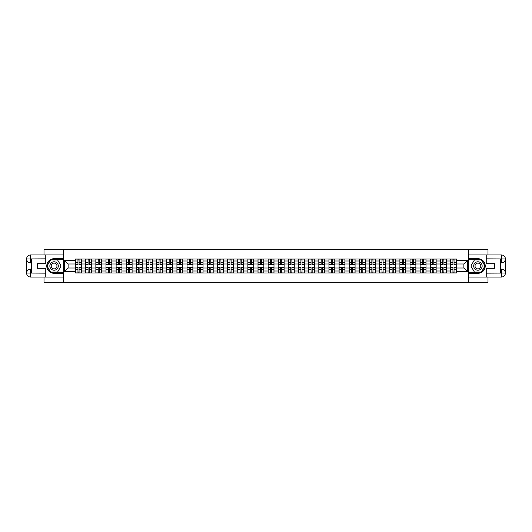 <?xml version="1.0" encoding="UTF-8"?>
<svg xmlns="http://www.w3.org/2000/svg" width="532" height="532" viewBox="0 0 532 532"><rect width="100%" height="100%" fill="white"/><g stroke="black" fill="none" stroke-linecap="round" stroke-linejoin="round"><path stroke-width="0.8" d="M44.01 277.046L44.01 282.239L487.99 282.239L487.99 277.046M487.99 254.954L487.99 249.761L44.01 249.761L44.01 254.954M85.719 272.983L85.719 260.999L81.429 260.999L81.429 272.983M81.429 260.999L81.429 259.018M85.719 260.999L85.719 259.018M91.564 259.018L91.564 272.983M95.853 272.983L95.853 259.018M101.698 259.018L101.698 272.983M105.988 272.983L105.988 259.018M111.833 259.018L111.833 272.983M116.122 272.983L116.122 259.018M121.968 259.018L121.968 272.983M126.257 272.983L126.257 259.018M132.102 259.018L132.102 272.983M136.392 272.983L136.392 259.018M142.237 259.018L142.237 272.983M146.526 272.983L146.526 259.018M152.371 259.018L152.371 272.983M156.661 272.983L156.661 259.018M162.506 259.018L162.506 272.983M166.795 272.983L166.795 259.018M172.641 259.018L172.641 272.983M176.93 272.983L176.93 259.018M182.775 259.018L182.775 272.983M187.065 272.983L187.065 259.018M192.91 259.018L192.91 272.983M197.199 272.983L197.199 259.018M203.051 259.018L203.051 272.983M207.334 272.983L207.334 259.018M213.186 259.018L213.186 272.983M217.468 272.983L217.468 259.018M223.32 259.018L223.32 272.983M227.603 272.983L227.603 259.018M233.455 259.018L233.455 272.983M237.738 272.983L237.738 259.018M243.59 259.018L243.59 272.983M247.872 272.983L247.872 259.018M253.724 259.018L253.724 272.983M258.007 272.983L258.007 259.018M263.859 259.018L263.859 272.983M268.141 272.983L268.141 259.018M273.993 259.018L273.993 272.983M278.276 272.983L278.276 259.018M284.128 259.018L284.128 272.983M288.411 272.983L288.411 259.018M294.262 259.018L294.262 272.983M298.545 272.983L298.545 259.018M304.397 259.018L304.397 272.983M308.68 272.983L308.68 259.018M314.532 259.018L314.532 272.983M318.814 272.983L318.814 259.018M324.666 259.018L324.666 272.983M328.949 272.983L328.949 259.018M334.801 259.018L334.801 272.983M339.09 272.983L339.09 259.018M344.936 259.018L344.936 272.983M349.225 272.983L349.225 259.018M355.07 259.018L355.07 272.983M359.359 272.983L359.359 259.018M365.205 259.018L365.205 272.983M369.494 272.983L369.494 259.018M375.339 259.018L375.339 272.983M379.629 272.983L379.629 259.018M385.474 259.018L385.474 272.983M389.763 272.983L389.763 259.018M395.608 259.018L395.608 272.983M399.898 272.983L399.898 259.018M405.743 259.018L405.743 272.983M410.032 272.983L410.032 259.018M415.878 259.018L415.878 272.983M420.167 272.983L420.167 259.018M426.012 259.018L426.012 272.983M430.302 272.983L430.302 259.018M436.147 259.018L436.147 272.983M440.436 272.983L440.436 259.018M446.282 259.018L446.282 272.983M450.571 272.983L450.571 259.018M450.571 268.015L446.282 268.015M440.436 268.015L436.147 268.015M430.302 268.015L426.012 268.015M420.167 268.015L415.878 268.015M410.032 268.015L405.743 268.015M399.898 268.015L395.608 268.015M389.763 268.015L385.474 268.015M379.629 268.015L375.339 268.015M369.494 268.015L365.205 268.015M359.359 268.015L355.07 268.015M349.225 268.015L344.936 268.015M339.09 268.015L334.801 268.015M328.949 268.015L324.666 268.015M318.814 268.015L314.532 268.015M308.68 268.015L304.397 268.015M298.545 268.015L294.262 268.015M288.411 268.015L284.128 268.015M278.276 268.015L273.993 268.015M268.141 268.015L263.859 268.015M258.007 268.015L253.724 268.015M247.872 268.015L243.59 268.015M237.738 268.015L233.455 268.015M227.603 268.015L223.32 268.015M217.468 268.015L213.186 268.015M207.334 268.015L203.051 268.015M197.199 268.015L192.91 268.015M187.065 268.015L182.775 268.015M176.93 268.015L172.641 268.015M166.795 268.015L162.506 268.015M156.661 268.015L152.371 268.015M146.526 268.015L142.237 268.015M136.392 268.015L132.102 268.015M126.257 268.015L121.968 268.015M116.122 268.015L111.833 268.015M105.988 268.015L101.698 268.015M95.853 268.015L91.564 268.015M85.719 268.015L81.429 268.015M450.571 263.985L446.282 263.985M440.436 263.985L436.147 263.985M430.302 263.985L426.012 263.985M420.167 263.985L415.878 263.985M410.032 263.985L405.743 263.985M399.898 263.985L395.608 263.985M389.763 263.985L385.474 263.985M379.629 263.985L375.339 263.985M369.494 263.985L365.205 263.985M359.359 263.985L355.07 263.985M349.225 263.985L344.936 263.985M339.09 263.985L334.801 263.985M328.949 263.985L324.666 263.985M318.814 263.985L314.532 263.985M308.68 263.985L304.397 263.985M298.545 263.985L294.262 263.985M288.411 263.985L284.128 263.985M278.276 263.985L273.993 263.985M268.141 263.985L263.859 263.985M258.007 263.985L253.724 263.985M247.872 263.985L243.59 263.985M237.738 263.985L233.455 263.985M227.603 263.985L223.32 263.985M217.468 263.985L213.186 263.985M207.334 263.985L203.051 263.985M197.199 263.985L192.91 263.985M187.065 263.985L182.775 263.985M176.93 263.985L172.641 263.985M166.795 263.985L162.506 263.985M156.661 263.985L152.371 263.985M146.526 263.985L142.237 263.985M136.392 263.985L132.102 263.985M126.257 263.985L121.968 263.985M116.122 263.985L111.833 263.985M105.988 263.985L101.698 263.985M95.853 263.985L91.564 263.985M85.719 263.985L81.429 263.985M68.116 268.015L75.584 268.015L75.584 263.985L68.116 263.985L68.116 268.015L64.671 271.46L64.671 260.54L75.584 260.54L75.584 263.985M456.416 263.985L456.416 268.015L463.884 268.015L463.884 263.985L456.416 263.985L456.416 259.018L75.584 259.018L75.584 260.54M456.416 260.54L467.329 260.54L467.329 271.46L456.416 271.46L456.416 268.015M75.584 268.015L75.584 272.983L456.416 272.983L456.416 271.46M75.584 271.46L64.671 271.46M468.632 282.239L468.632 249.761M63.368 282.239L63.368 249.761M79.062 272.012L77.958 272.012M77.958 259.988L79.062 259.988M89.196 272.012L88.093 272.012M88.093 259.988L89.196 259.988M99.331 272.012L98.227 272.012M98.227 259.988L99.331 259.988M109.466 272.012L108.362 272.012M108.362 259.988L109.466 259.988M119.6 272.012L118.496 272.012M118.496 259.988L119.6 259.988M129.735 272.012L128.631 272.012M128.631 259.988L129.735 259.988M139.869 272.012L138.766 272.012M138.766 259.988L139.869 259.988M150.004 272.012L148.9 272.012M148.9 259.988L150.004 259.988M160.139 272.012L159.035 272.012M159.035 259.988L160.139 259.988M170.273 272.012L169.169 272.012M169.169 259.988L170.273 259.988M180.408 272.012L179.304 272.012M179.304 259.988L180.408 259.988M190.542 272.012L189.439 272.012M189.439 259.988L190.542 259.988M200.677 272.012L199.573 272.012M199.573 259.988L200.677 259.988M210.812 272.012L209.708 272.012M209.708 259.988L210.812 259.988M220.946 272.012L219.842 272.012M219.842 259.988L220.946 259.988M231.081 272.012L229.977 272.012M229.977 259.988L231.081 259.988M241.215 272.012L240.112 272.012M240.112 259.988L241.215 259.988M251.35 272.012L250.246 272.012M250.246 259.988L251.35 259.988M261.485 272.012L260.381 272.012M260.381 259.988L261.485 259.988M271.619 272.012L270.515 272.012M270.515 259.988L271.619 259.988M281.754 272.012L280.65 272.012M280.65 259.988L281.754 259.988M291.888 272.012L290.785 272.012M290.785 259.988L291.888 259.988M302.023 272.012L300.919 272.012M300.919 259.988L302.023 259.988M312.158 272.012L311.054 272.012M311.054 259.988L312.158 259.988M322.292 272.012L321.188 272.012M321.188 259.988L322.292 259.988M332.427 272.012L331.323 272.012M331.323 259.988L332.427 259.988M342.561 272.012L341.458 272.012M341.458 259.988L342.561 259.988M352.696 272.012L351.592 272.012M351.592 259.988L352.696 259.988M362.831 272.012L361.727 272.012M361.727 259.988L362.831 259.988M372.965 272.012L371.861 272.012M371.861 259.988L372.965 259.988M383.1 272.012L381.996 272.012M381.996 259.988L383.1 259.988M393.234 272.012L392.131 272.012M392.131 259.988L393.234 259.988M403.369 272.012L402.265 272.012M402.265 259.988L403.369 259.988M413.504 272.012L412.4 272.012M412.4 259.988L413.504 259.988M423.638 272.012L422.534 272.012M422.534 259.988L423.638 259.988M433.773 272.012L432.669 272.012M432.669 259.988L433.773 259.988M443.907 272.012L442.804 272.012M442.804 259.988L443.907 259.988M454.042 272.012L452.938 272.012M452.938 259.988L454.042 259.988M64.671 260.54L68.116 263.985M463.884 268.015L467.329 271.46M463.884 263.985L467.329 260.54M79.062 264.464L81.396 264.603L79.062 264.603L79.062 259.084L81.396 259.084L80.099 259.084M81.396 264.464L81.396 259.084M77.958 259.929L79.062 259.929M76.914 259.084L75.617 259.084L75.617 264.603L77.958 264.603L77.958 259.084L77.014 259.084M75.617 259.084L79.999 259.084M77.958 267.397L77.958 272.916L75.617 272.916L75.617 267.397L77.958 267.397M79.062 272.071L77.958 272.071M77.014 272.916L81.396 272.916L81.396 267.397L79.062 267.397L79.062 272.916L79.999 272.916M89.196 264.464L91.531 264.603L89.196 264.603L89.196 259.084L91.531 259.084L90.234 259.084M91.531 264.464L91.531 259.084M88.093 259.929L89.196 259.929M87.049 259.084L85.752 259.084L85.752 264.603L88.093 264.603L88.093 259.084L87.148 259.084M85.752 259.084L90.134 259.084M99.331 264.464L101.665 264.603L99.331 264.603L99.331 259.084L101.665 259.084L100.368 259.084M101.665 264.464L101.665 259.084M98.227 259.929L99.331 259.929M97.183 259.084L95.886 259.084L95.886 264.603L98.227 264.603L98.227 259.084L97.283 259.084M95.886 259.084L100.269 259.084M31.474 262.914L30.597 262.914A3.997 3.997 0 0 1 26.6 258.951A3.997 3.997 0 0 1 30.597 254.954L63.308 254.954L63.308 258.692L54.078 258.692A7.308 7.308 0 0 0 46.769 266A7.308 7.308 0 0 0 54.078 273.308L63.308 273.308L63.308 277.046L30.597 277.046A3.997 3.997 0 0 1 26.6 273.049A3.997 3.997 0 0 1 30.597 269.086L31.474 269.086M63.308 273.308L63.308 258.692M45.765 254.954L45.765 263.692L37.386 263.692L37.386 268.308L45.765 268.308L45.765 277.046M30.597 262.914A3.997 3.997 0 0 1 26.6 258.951L30.597 259.018L30.597 262.914A3.997 3.997 0 0 1 26.6 258.951L26.6 273.049L45.765 273.149M30.597 273.149L30.597 277.046A3.997 3.997 0 0 1 26.6 273.049A3.997 3.997 0 0 1 30.597 269.086L30.597 272.983L31.474 272.983L31.474 259.018L30.597 259.018M63.308 259.729L50.46 259.729L46.843 266L50.46 272.271L63.308 272.271M500.526 269.086L501.403 269.086A3.997 3.997 0 0 1 505.4 273.049A3.997 3.997 0 0 1 501.403 277.046L468.692 277.046L468.692 273.308L477.922 273.308A7.308 7.308 0 0 0 485.231 266A7.308 7.308 0 0 0 477.922 258.692L468.692 258.692L468.692 254.954L501.403 254.954A3.997 3.997 0 0 1 505.4 258.951A3.997 3.997 0 0 1 501.403 262.914L500.526 262.914M468.692 258.692L468.692 273.308M486.235 277.046L486.235 268.308L494.614 268.308L494.614 263.692L486.235 263.692L486.235 254.954M501.403 269.086A3.997 3.997 0 0 1 505.4 273.049L501.403 272.983L501.403 269.086A3.997 3.997 0 0 1 505.4 273.049L505.4 258.951L486.235 258.851M501.403 258.851L501.403 254.954A3.997 3.997 0 0 1 505.4 258.951A3.997 3.997 0 0 1 501.403 262.914L501.403 259.018L500.526 259.018L500.526 272.983L501.403 272.983M468.692 272.271L481.54 272.271L485.157 266L481.54 259.729L468.692 259.729M49.855 266A4.223 4.223 0 0 0 54.078 270.223A4.223 4.223 0 0 0 58.301 266A4.223 4.223 0 0 0 54.078 261.777A4.223 4.223 0 0 0 49.855 266M51.192 266A2.893 2.893 0 0 0 54.078 268.893A2.893 2.893 0 0 0 56.971 266A2.893 2.893 0 0 0 54.078 263.107A2.893 2.893 0 0 0 51.192 266M57.589 259.929L61.094 266L57.589 272.071L50.573 272.071L47.069 266L50.573 259.929L57.589 259.929M473.699 266A4.223 4.223 0 0 0 477.922 270.223A4.223 4.223 0 0 0 482.145 266A4.223 4.223 0 0 0 477.922 261.777A4.223 4.223 0 0 0 473.699 266M475.029 266A2.893 2.893 0 0 0 477.922 268.893A2.893 2.893 0 0 0 480.808 266A2.893 2.893 0 0 0 477.922 263.107A2.893 2.893 0 0 0 475.029 266M481.427 259.929L484.931 266L481.427 272.071L474.411 272.071L470.906 266L474.411 259.929L481.427 259.929M88.093 267.397L88.093 272.916L85.752 272.916L85.752 267.397L88.093 267.397M89.196 272.071L88.093 272.071M87.148 272.916L91.531 272.916L91.531 267.397L89.196 267.397L89.196 272.916L90.134 272.916M98.227 267.397L98.227 272.916L95.886 272.916L95.886 267.397L98.227 267.397M99.331 272.071L98.227 272.071M97.283 272.916L101.665 272.916L101.665 267.397L99.331 267.397L99.331 272.916L100.269 272.916M109.466 264.464L111.8 264.603L109.466 264.603L109.466 259.084L111.8 259.084L110.503 259.084M111.8 264.464L111.8 259.084M108.362 259.929L109.466 259.929M107.318 259.084L106.021 259.084L106.021 264.603L108.362 264.603L108.362 259.084L107.417 259.084M106.021 259.084L110.403 259.084M119.6 264.464L121.934 264.603L119.6 264.603L119.6 259.084L121.934 259.084L120.638 259.084M121.934 264.464L121.934 259.084M118.496 259.929L119.6 259.929M117.452 259.084L116.156 259.084L116.156 264.603L118.496 264.603L118.496 259.084L117.552 259.084M116.156 259.084L120.538 259.084M129.735 264.464L132.076 264.603L129.735 264.603L129.735 259.084L132.076 259.084L130.772 259.084M132.076 264.464L132.076 259.084M128.631 259.929L129.735 259.929M127.587 259.084L126.29 259.084L126.29 264.603L128.631 264.603L128.631 259.084L127.687 259.084M126.29 259.084L130.673 259.084M108.362 267.397L108.362 272.916L106.021 272.916L106.021 267.397L108.362 267.397M109.466 272.071L108.362 272.071M107.417 272.916L111.8 272.916L111.8 267.397L109.466 267.397L109.466 272.916L110.403 272.916M118.496 267.397L118.496 272.916L116.156 272.916L116.156 267.397L118.496 267.397M119.6 272.071L118.496 272.071M117.552 272.916L121.934 272.916L121.934 267.397L119.6 267.397L119.6 272.916L120.538 272.916M128.631 267.397L128.631 272.916L126.29 272.916L126.29 267.397L128.631 267.397M129.735 272.071L128.631 272.071M127.687 272.916L132.076 272.916L132.076 267.397L129.735 267.397L129.735 272.916L130.673 272.916M139.869 264.464L142.21 264.603L139.869 264.603L139.869 259.084L142.21 259.084L140.907 259.084M142.21 264.464L142.21 259.084M138.766 259.929L139.869 259.929M137.721 259.084L136.425 259.084L136.425 264.603L138.766 264.603L138.766 259.084L137.821 259.084M136.425 259.084L140.807 259.084M138.766 267.397L138.766 272.916L136.425 272.916L136.425 267.397L138.766 267.397M139.869 272.071L138.766 272.071M137.821 272.916L142.21 272.916L142.21 267.397L139.869 267.397L139.869 272.916L140.807 272.916M150.004 264.464L152.345 264.603L150.004 264.603L150.004 259.084L152.345 259.084L151.041 259.084M152.345 264.464L152.345 259.084M148.9 259.929L150.004 259.929M147.856 259.084L146.559 259.084L146.559 264.603L148.9 264.603L148.9 259.084L147.956 259.084M146.559 259.084L150.948 259.084M148.9 267.397L148.9 272.916L146.559 272.916L146.559 267.397L148.9 267.397M150.004 272.071L148.9 272.071M147.956 272.916L152.345 272.916L152.345 267.397L150.004 267.397L150.004 272.916L150.948 272.916M160.139 264.464L162.479 264.603L160.139 264.603L160.139 259.084L162.479 259.084L161.176 259.084M162.479 264.464L162.479 259.084M159.035 259.929L160.139 259.929M157.991 259.084L156.694 259.084L156.694 264.603L159.035 264.603L159.035 259.084L158.09 259.084M156.694 259.084L161.083 259.084M159.035 267.397L159.035 272.916L156.694 272.916L156.694 267.397L159.035 267.397M160.139 272.071L159.035 272.071M158.09 272.916L162.479 272.916L162.479 267.397L160.139 267.397L160.139 272.916L161.083 272.916M170.273 264.464L172.614 264.603L170.273 264.603L170.273 259.084L172.614 259.084L171.311 259.084M172.614 264.464L172.614 259.084M169.169 259.929L170.273 259.929M168.125 259.084L166.829 259.084L166.829 264.603L169.169 264.603L169.169 259.084L168.225 259.084M166.829 259.084L171.218 259.084M169.169 267.397L169.169 272.916L166.829 272.916L166.829 267.397L169.169 267.397M170.273 272.071L169.169 272.071M168.225 272.916L172.614 272.916L172.614 267.397L170.273 267.397L170.273 272.916L171.218 272.916M180.408 264.464L182.749 264.603L180.408 264.603L180.408 259.084L182.749 259.084L181.445 259.084M182.749 264.464L182.749 259.084M179.304 259.929L180.408 259.929M178.267 259.084L176.963 259.084L176.963 264.603L179.304 264.603L179.304 259.084L178.36 259.084M176.963 259.084L181.352 259.084M179.304 267.397L179.304 272.916L176.963 272.916L176.963 267.397L179.304 267.397M180.408 272.071L179.304 272.071M178.36 272.916L182.749 272.916L182.749 267.397L180.408 267.397L180.408 272.916L181.352 272.916M190.542 264.464L192.883 264.603L190.542 264.603L190.542 259.084L192.883 259.084L191.58 259.084M192.883 264.464L192.883 259.084M189.439 259.929L190.542 259.929M188.401 259.084L187.098 259.084L187.098 264.603L189.439 264.603L189.439 259.084L188.494 259.084M187.098 259.084L191.487 259.084M189.439 267.397L189.439 272.916L187.098 272.916L187.098 267.397L189.439 267.397M190.542 272.071L189.439 272.071M188.494 272.916L192.883 272.916L192.883 267.397L190.542 267.397L190.542 272.916L191.487 272.916M200.677 264.464L203.018 264.603L200.677 264.603L200.677 259.084L203.018 259.084L201.714 259.084M203.018 264.464L203.018 259.084M199.573 259.929L200.677 259.929M198.536 259.084L197.232 259.084L197.232 264.603L199.573 264.603L199.573 259.084L198.629 259.084M197.232 259.084L201.621 259.084M199.573 267.397L199.573 272.916L197.232 272.916L197.232 267.397L199.573 267.397M200.677 272.071L199.573 272.071M198.629 272.916L203.018 272.916L203.018 267.397L200.677 267.397L200.677 272.916L201.621 272.916M210.812 264.464L213.152 264.603L210.812 264.603L210.812 259.084L213.152 259.084L211.849 259.084M213.152 264.464L213.152 259.084M209.708 259.929L210.812 259.929M208.67 259.084L207.367 259.084L207.367 264.603L209.708 264.603L209.708 259.084L208.763 259.084M207.367 259.084L211.756 259.084M209.708 267.397L209.708 272.916L207.367 272.916L207.367 267.397L209.708 267.397M210.812 272.071L209.708 272.071M208.763 272.916L213.152 272.916L213.152 267.397L210.812 267.397L210.812 272.916L211.756 272.916M220.946 264.464L223.287 264.603L220.946 264.603L220.946 259.084L223.287 259.084L221.984 259.084M223.287 264.464L223.287 259.084M219.842 259.929L220.946 259.929M218.805 259.084L217.502 259.084L217.502 264.603L219.842 264.603L219.842 259.084L218.898 259.084M217.502 259.084L221.891 259.084M219.842 267.397L219.842 272.916L217.502 272.916L217.502 267.397L219.842 267.397M220.946 272.071L219.842 272.071M218.898 272.916L223.287 272.916L223.287 267.397L220.946 267.397L220.946 272.916L221.891 272.916M231.081 264.464L233.422 264.603L231.081 264.603L231.081 259.084L233.422 259.084L232.118 259.084M233.422 264.464L233.422 259.084M229.977 259.929L231.081 259.929M228.94 259.084L227.636 259.084L227.636 264.603L229.977 264.603L229.977 259.084L229.033 259.084M227.636 259.084L232.025 259.084M229.977 267.397L229.977 272.916L227.636 272.916L227.636 267.397L229.977 267.397M231.081 272.071L229.977 272.071M229.033 272.916L233.422 272.916L233.422 267.397L231.081 267.397L231.081 272.916L232.025 272.916M241.215 264.464L243.556 264.603L241.215 264.603L241.215 259.084L243.556 259.084L242.253 259.084M243.556 264.464L243.556 259.084M240.112 259.929L241.215 259.929M239.074 259.084L237.771 259.084L237.771 264.603L240.112 264.603L240.112 259.084L239.167 259.084M237.771 259.084L242.16 259.084M240.112 267.397L240.112 272.916L237.771 272.916L237.771 267.397L240.112 267.397M241.215 272.071L240.112 272.071M239.167 272.916L243.556 272.916L243.556 267.397L241.215 267.397L241.215 272.916L242.16 272.916M251.35 264.464L253.691 264.603L251.35 264.603L251.35 259.084L253.691 259.084L252.387 259.084M253.691 264.464L253.691 259.084M250.246 259.929L251.35 259.929M249.209 259.084L247.905 259.084L247.905 264.603L250.246 264.603L250.246 259.084L249.302 259.084M247.905 259.084L252.294 259.084M250.246 267.397L250.246 272.916L247.905 272.916L247.905 267.397L250.246 267.397M251.35 272.071L250.246 272.071M249.302 272.916L253.691 272.916L253.691 267.397L251.35 267.397L251.35 272.916L252.294 272.916M261.485 264.464L263.825 264.603L261.485 264.603L261.485 259.084L263.825 259.084L262.522 259.084M263.825 264.464L263.825 259.084M260.381 259.929L261.485 259.929M259.343 259.084L258.04 259.084L258.04 264.603L260.381 264.603L260.381 259.084L259.436 259.084M258.04 259.084L262.429 259.084M260.381 267.397L260.381 272.916L258.04 272.916L258.04 267.397L260.381 267.397M261.485 272.071L260.381 272.071M259.436 272.916L263.825 272.916L263.825 267.397L261.485 267.397L261.485 272.916L262.429 272.916M271.619 264.464L273.96 264.603L271.619 264.603L271.619 259.084L273.96 259.084L272.657 259.084M273.96 264.464L273.96 259.084M270.515 259.929L271.619 259.929M269.478 259.084L268.175 259.084L268.175 264.603L270.515 264.603L270.515 259.084L269.571 259.084M268.175 259.084L272.564 259.084M270.515 267.397L270.515 272.916L268.175 272.916L268.175 267.397L270.515 267.397M271.619 272.071L270.515 272.071M269.571 272.916L273.96 272.916L273.96 267.397L271.619 267.397L271.619 272.916L272.564 272.916M281.754 264.464L284.095 264.603L281.754 264.603L281.754 259.084L284.095 259.084L282.791 259.084M284.095 264.464L284.095 259.084M280.65 259.929L281.754 259.929M279.613 259.084L278.309 259.084L278.309 264.603L280.65 264.603L280.65 259.084L279.706 259.084M278.309 259.084L282.698 259.084M280.65 267.397L280.65 272.916L278.309 272.916L278.309 267.397L280.65 267.397M281.754 272.071L280.65 272.071M279.706 272.916L284.095 272.916L284.095 267.397L281.754 267.397L281.754 272.916L282.698 272.916M291.888 264.464L294.229 264.603L291.888 264.603L291.888 259.084L294.229 259.084L292.926 259.084M294.229 264.464L294.229 259.084M290.785 259.929L291.888 259.929M289.747 259.084L288.444 259.084L288.444 264.603L290.785 264.603L290.785 259.084L289.84 259.084M288.444 259.084L292.833 259.084M290.785 267.397L290.785 272.916L288.444 272.916L288.444 267.397L290.785 267.397M291.888 272.071L290.785 272.071M289.84 272.916L294.229 272.916L294.229 267.397L291.888 267.397L291.888 272.916L292.833 272.916M302.023 264.464L304.364 264.603L302.023 264.603L302.023 259.084L304.364 259.084L303.06 259.084M304.364 264.464L304.364 259.084M300.919 259.929L302.023 259.929M299.882 259.084L298.578 259.084L298.578 264.603L300.919 264.603L300.919 259.084L299.975 259.084M298.578 259.084L302.967 259.084M300.919 267.397L300.919 272.916L298.578 272.916L298.578 267.397L300.919 267.397M302.023 272.071L300.919 272.071M299.975 272.916L304.364 272.916L304.364 267.397L302.023 267.397L302.023 272.916L302.967 272.916M312.158 264.464L314.498 264.603L312.158 264.603L312.158 259.084L314.498 259.084L313.195 259.084M314.498 264.464L314.498 259.084M311.054 259.929L312.158 259.929M310.016 259.084L308.713 259.084L308.713 264.603L311.054 264.603L311.054 259.084L310.109 259.084M308.713 259.084L313.102 259.084M311.054 267.397L311.054 272.916L308.713 272.916L308.713 267.397L311.054 267.397M312.158 272.071L311.054 272.071M310.109 272.916L314.498 272.916L314.498 267.397L312.158 267.397L312.158 272.916L313.102 272.916M322.292 264.464L324.633 264.603L322.292 264.603L322.292 259.084L324.633 259.084L323.33 259.084M324.633 264.464L324.633 259.084M321.188 259.929L322.292 259.929M320.151 259.084L318.848 259.084L318.848 264.603L321.188 264.603L321.188 259.084L320.244 259.084M318.848 259.084L323.237 259.084M321.188 267.397L321.188 272.916L318.848 272.916L318.848 267.397L321.188 267.397M322.292 272.071L321.188 272.071M320.244 272.916L324.633 272.916L324.633 267.397L322.292 267.397L322.292 272.916L323.237 272.916M332.427 264.464L334.768 264.603L332.427 264.603L332.427 259.084L334.768 259.084L333.464 259.084M334.768 264.464L334.768 259.084M331.323 259.929L332.427 259.929M330.286 259.084L328.982 259.084L328.982 264.603L331.323 264.603L331.323 259.084L330.379 259.084M328.982 259.084L333.371 259.084M331.323 267.397L331.323 272.916L328.982 272.916L328.982 267.397L331.323 267.397M332.427 272.071L331.323 272.071M330.379 272.916L334.768 272.916L334.768 267.397L332.427 267.397L332.427 272.916L333.371 272.916M342.561 264.464L344.902 264.603L342.561 264.603L342.561 259.084L344.902 259.084L343.599 259.084M344.902 264.464L344.902 259.084M341.458 259.929L342.561 259.929M340.42 259.084L339.117 259.084L339.117 264.603L341.458 264.603L341.458 259.084L340.513 259.084M339.117 259.084L343.506 259.084M341.458 267.397L341.458 272.916L339.117 272.916L339.117 267.397L341.458 267.397M342.561 272.071L341.458 272.071M340.513 272.916L344.902 272.916L344.902 267.397L342.561 267.397L342.561 272.916L343.506 272.916M352.696 264.464L355.037 264.603L352.696 264.603L352.696 259.084L355.037 259.084L353.733 259.084M355.037 264.464L355.037 259.084M351.592 259.929L352.696 259.929M350.555 259.084L349.251 259.084L349.251 264.603L351.592 264.603L351.592 259.084L350.648 259.084M349.251 259.084L353.64 259.084M351.592 267.397L351.592 272.916L349.251 272.916L349.251 267.397L351.592 267.397M352.696 272.071L351.592 272.071M350.648 272.916L355.037 272.916L355.037 267.397L352.696 267.397L352.696 272.916L353.64 272.916M362.831 264.464L365.171 264.603L362.831 264.603L362.831 259.084L365.171 259.084L363.875 259.084M365.171 264.464L365.171 259.084M361.727 259.929L362.831 259.929M360.689 259.084L359.386 259.084L359.386 264.603L361.727 264.603L361.727 259.084L360.782 259.084M359.386 259.084L363.775 259.084M361.727 267.397L361.727 272.916L359.386 272.916L359.386 267.397L361.727 267.397M362.831 272.071L361.727 272.071M360.782 272.916L365.171 272.916L365.171 267.397L362.831 267.397L362.831 272.916L363.775 272.916M372.965 264.464L375.306 264.603L372.965 264.603L372.965 259.084L375.306 259.084L374.009 259.084M375.306 264.464L375.306 259.084M371.861 259.929L372.965 259.929M370.824 259.084L369.521 259.084L369.521 264.603L371.861 264.603L371.861 259.084L370.917 259.084M369.521 259.084L373.91 259.084M371.861 267.397L371.861 272.916L369.521 272.916L369.521 267.397L371.861 267.397M372.965 272.071L371.861 272.071M370.917 272.916L375.306 272.916L375.306 267.397L372.965 267.397L372.965 272.916L373.91 272.916M383.1 264.464L385.441 264.603L383.1 264.603L383.1 259.084L385.441 259.084L384.144 259.084M385.441 264.464L385.441 259.084M381.996 259.929L383.1 259.929M380.959 259.084L379.655 259.084L379.655 264.603L381.996 264.603L381.996 259.084L381.052 259.084M379.655 259.084L384.044 259.084M381.996 267.397L381.996 272.916L379.655 272.916L379.655 267.397L381.996 267.397M383.1 272.071L381.996 272.071M381.052 272.916L385.441 272.916L385.441 267.397L383.1 267.397L383.1 272.916L384.044 272.916M393.234 264.464L395.575 264.603L393.234 264.603L393.234 259.084L395.575 259.084L394.279 259.084M395.575 264.464L395.575 259.084M392.131 259.929L393.234 259.929M391.093 259.084L389.79 259.084L389.79 264.603L392.131 264.603L392.131 259.084L391.193 259.084M389.79 259.084L394.179 259.084M392.131 267.397L392.131 272.916L389.79 272.916L389.79 267.397L392.131 267.397M393.234 272.071L392.131 272.071M391.193 272.916L395.575 272.916L395.575 267.397L393.234 267.397L393.234 272.916L394.179 272.916M403.369 264.464L405.71 264.603L403.369 264.603L403.369 259.084L405.71 259.084L404.413 259.084M405.71 264.464L405.71 259.084M402.265 259.929L403.369 259.929M401.228 259.084L399.924 259.084L399.924 264.603L402.265 264.603L402.265 259.084L401.328 259.084M399.924 259.084L404.313 259.084M402.265 267.397L402.265 272.916L399.924 272.916L399.924 267.397L402.265 267.397M403.369 272.071L402.265 272.071M401.328 272.916L405.71 272.916L405.71 267.397L403.369 267.397L403.369 272.916L404.313 272.916M413.504 264.464L415.844 264.603L413.504 264.603L413.504 259.084L415.844 259.084L414.548 259.084M415.844 264.464L415.844 259.084M412.4 259.929L413.504 259.929M411.362 259.084L410.066 259.084L410.066 264.603L412.4 264.603L412.4 259.084L411.462 259.084M410.066 259.084L414.448 259.084M412.4 267.397L412.4 272.916L410.066 272.916L410.066 267.397L412.4 267.397M413.504 272.071L412.4 272.071M411.462 272.916L415.844 272.916L415.844 267.397L413.504 267.397L413.504 272.916L414.448 272.916M423.638 264.464L425.979 264.603L423.638 264.603L423.638 259.084L425.979 259.084L424.682 259.084M425.979 264.464L425.979 259.084M422.534 259.929L423.638 259.929M421.497 259.084L420.2 259.084L420.2 264.603L422.534 264.603L422.534 259.084L421.597 259.084M420.2 259.084L424.583 259.084M422.534 267.397L422.534 272.916L420.2 272.916L420.2 267.397L422.534 267.397M423.638 272.071L422.534 272.071M421.597 272.916L425.979 272.916L425.979 267.397L423.638 267.397L423.638 272.916L424.583 272.916M433.773 264.464L436.114 264.603L433.773 264.603L433.773 259.084L436.114 259.084L434.817 259.084M436.114 264.464L436.114 259.084M432.669 259.929L433.773 259.929M431.632 259.084L430.335 259.084L430.335 264.603L432.669 264.603L432.669 259.084L431.731 259.084M430.335 259.084L434.717 259.084M432.669 267.397L432.669 272.916L430.335 272.916L430.335 267.397L432.669 267.397M433.773 272.071L432.669 272.071M431.731 272.916L436.114 272.916L436.114 267.397L433.773 267.397L433.773 272.916L434.717 272.916M443.907 264.464L446.248 264.603L443.907 264.603L443.907 259.084L446.248 259.084L444.952 259.084M446.248 264.464L446.248 259.084M442.804 259.929L443.907 259.929M441.766 259.084L440.469 259.084L440.469 264.603L442.804 264.603L442.804 259.084L441.866 259.084M440.469 259.084L444.852 259.084M442.804 267.397L442.804 272.916L440.469 272.916L440.469 267.397L442.804 267.397M443.907 272.071L442.804 272.071M441.866 272.916L446.248 272.916L446.248 267.397L443.907 267.397L443.907 272.916L444.852 272.916M454.042 264.464L456.383 264.603L454.042 264.603L454.042 259.084L456.383 259.084L455.086 259.084M456.383 264.464L456.383 259.084M452.938 259.929L454.042 259.929M451.901 259.084L450.604 259.084L450.604 264.603L452.938 264.603L452.938 259.084L452.001 259.084M450.604 259.084L454.986 259.084M452.938 267.397L452.938 272.916L450.604 272.916L450.604 267.397L452.938 267.397M454.042 272.071L452.938 272.071M452.001 272.916L456.383 272.916L456.383 267.397L454.042 267.397L454.042 272.916L454.986 272.916M440.436 260.999L436.147 260.999M430.302 260.999L426.012 260.999M420.167 260.999L415.878 260.999M410.032 260.999L405.743 260.999M399.898 260.999L395.608 260.999M389.763 260.999L385.474 260.999M379.629 260.999L375.339 260.999M369.494 260.999L365.205 260.999M359.359 260.999L355.07 260.999M349.225 260.999L344.936 260.999M339.09 260.999L334.801 260.999M328.949 260.999L324.666 260.999M318.814 260.999L314.532 260.999M308.68 260.999L304.397 260.999M298.545 260.999L294.262 260.999M288.411 260.999L284.128 260.999M278.276 260.999L273.993 260.999M268.141 260.999L263.859 260.999M258.007 260.999L253.724 260.999M247.872 260.999L243.59 260.999M237.738 260.999L233.455 260.999M227.603 260.999L223.32 260.999M217.468 260.999L213.186 260.999M207.334 260.999L203.051 260.999M197.199 260.999L192.91 260.999M187.065 260.999L182.775 260.999M176.93 260.999L172.641 260.999M166.795 260.999L162.506 260.999M156.661 260.999L152.371 260.999M146.526 260.999L142.237 260.999M136.392 260.999L132.102 260.999M126.257 260.999L121.968 260.999M116.122 260.999L111.833 260.999M105.988 260.999L101.698 260.999M95.853 260.999L91.564 260.999M450.571 260.999L446.282 260.999M440.436 271.001L436.147 271.001M430.302 271.001L426.012 271.001M420.167 271.001L415.878 271.001M410.032 271.001L405.743 271.001M399.898 271.001L395.608 271.001M389.763 271.001L385.474 271.001M379.629 271.001L375.339 271.001M369.494 271.001L365.205 271.001M359.359 271.001L355.07 271.001M349.225 271.001L344.936 271.001M339.09 271.001L334.801 271.001M328.949 271.001L324.666 271.001M318.814 271.001L314.532 271.001M308.68 271.001L304.397 271.001M298.545 271.001L294.262 271.001M288.411 271.001L284.128 271.001M278.276 271.001L273.993 271.001M268.141 271.001L263.859 271.001M258.007 271.001L253.724 271.001M247.872 271.001L243.59 271.001M237.738 271.001L233.455 271.001M227.603 271.001L223.32 271.001M217.468 271.001L213.186 271.001M207.334 271.001L203.051 271.001M197.199 271.001L192.91 271.001M187.065 271.001L182.775 271.001M176.93 271.001L172.641 271.001M166.795 271.001L162.506 271.001M156.661 271.001L152.371 271.001M146.526 271.001L142.237 271.001M136.392 271.001L132.102 271.001M126.257 271.001L121.968 271.001M116.122 271.001L111.833 271.001M105.988 271.001L101.698 271.001M95.853 271.001L91.564 271.001M85.719 271.001L81.429 271.001M450.571 271.001L446.282 271.001M79.062 262.269L81.396 262.269M75.617 264.464L77.958 264.464M75.617 262.269L77.958 262.269M77.958 267.536L75.617 267.536M77.958 269.731L75.617 269.731M81.396 267.536L79.062 267.536M81.396 269.731L79.062 269.731M89.196 262.269L91.531 262.269M85.752 264.464L88.093 264.464M85.752 262.269L88.093 262.269M99.331 262.269L101.665 262.269M95.886 264.464L98.227 264.464M95.886 262.269L98.227 262.269M45.765 258.851L30.504 258.924M26.6 273.049A3.997 3.997 0 0 1 30.597 269.086M26.6 258.951A3.997 3.997 0 0 1 30.597 254.954L30.597 258.851M486.235 273.149L501.496 273.076M505.4 258.951A3.997 3.997 0 0 1 501.403 262.914M505.4 273.049A3.997 3.997 0 0 1 501.403 277.046L501.403 273.149M88.093 267.536L85.752 267.536M88.093 269.731L85.752 269.731M91.531 267.536L89.196 267.536M91.531 269.731L89.196 269.731M98.227 267.536L95.886 267.536M98.227 269.731L95.886 269.731M101.665 267.536L99.331 267.536M101.665 269.731L99.331 269.731M109.466 262.269L111.8 262.269M106.021 264.464L108.362 264.464M106.021 262.269L108.362 262.269M119.6 262.269L121.934 262.269M116.156 264.464L118.496 264.464M116.156 262.269L118.496 262.269M129.735 262.269L132.076 262.269M126.29 264.464L128.631 264.464M126.29 262.269L128.631 262.269M108.362 267.536L106.021 267.536M108.362 269.731L106.021 269.731M111.8 267.536L109.466 267.536M111.8 269.731L109.466 269.731M118.496 267.536L116.156 267.536M118.496 269.731L116.156 269.731M121.934 267.536L119.6 267.536M121.934 269.731L119.6 269.731M128.631 267.536L126.29 267.536M128.631 269.731L126.29 269.731M132.076 267.536L129.735 267.536M132.076 269.731L129.735 269.731M139.869 262.269L142.21 262.269M136.425 264.464L138.766 264.464M136.425 262.269L138.766 262.269M138.766 267.536L136.425 267.536M138.766 269.731L136.425 269.731M142.21 267.536L139.869 267.536M142.21 269.731L139.869 269.731M150.004 262.269L152.345 262.269M146.559 264.464L148.9 264.464M146.559 262.269L148.9 262.269M148.9 267.536L146.559 267.536M148.9 269.731L146.559 269.731M152.345 267.536L150.004 267.536M152.345 269.731L150.004 269.731M160.139 262.269L162.479 262.269M156.694 264.464L159.035 264.464M156.694 262.269L159.035 262.269M159.035 267.536L156.694 267.536M159.035 269.731L156.694 269.731M162.479 267.536L160.139 267.536M162.479 269.731L160.139 269.731M170.273 262.269L172.614 262.269M166.829 264.464L169.169 264.464M166.829 262.269L169.169 262.269M169.169 267.536L166.829 267.536M169.169 269.731L166.829 269.731M172.614 267.536L170.273 267.536M172.614 269.731L170.273 269.731M180.408 262.269L182.749 262.269M176.963 264.464L179.304 264.464M176.963 262.269L179.304 262.269M179.304 267.536L176.963 267.536M179.304 269.731L176.963 269.731M182.749 267.536L180.408 267.536M182.749 269.731L180.408 269.731M190.542 262.269L192.883 262.269M187.098 264.464L189.439 264.464M187.098 262.269L189.439 262.269M189.439 267.536L187.098 267.536M189.439 269.731L187.098 269.731M192.883 267.536L190.542 267.536M192.883 269.731L190.542 269.731M200.677 262.269L203.018 262.269M197.232 264.464L199.573 264.464M197.232 262.269L199.573 262.269M199.573 267.536L197.232 267.536M199.573 269.731L197.232 269.731M203.018 267.536L200.677 267.536M203.018 269.731L200.677 269.731M210.812 262.269L213.152 262.269M207.367 264.464L209.708 264.464M207.367 262.269L209.708 262.269M209.708 267.536L207.367 267.536M209.708 269.731L207.367 269.731M213.152 267.536L210.812 267.536M213.152 269.731L210.812 269.731M220.946 262.269L223.287 262.269M217.502 264.464L219.842 264.464M217.502 262.269L219.842 262.269M219.842 267.536L217.502 267.536M219.842 269.731L217.502 269.731M223.287 267.536L220.946 267.536M223.287 269.731L220.946 269.731M231.081 262.269L233.422 262.269M227.636 264.464L229.977 264.464M227.636 262.269L229.977 262.269M229.977 267.536L227.636 267.536M229.977 269.731L227.636 269.731M233.422 267.536L231.081 267.536M233.422 269.731L231.081 269.731M241.215 262.269L243.556 262.269M237.771 264.464L240.112 264.464M237.771 262.269L240.112 262.269M240.112 267.536L237.771 267.536M240.112 269.731L237.771 269.731M243.556 267.536L241.215 267.536M243.556 269.731L241.215 269.731M251.35 262.269L253.691 262.269M247.905 264.464L250.246 264.464M247.905 262.269L250.246 262.269M250.246 267.536L247.905 267.536M250.246 269.731L247.905 269.731M253.691 267.536L251.35 267.536M253.691 269.731L251.35 269.731M261.485 262.269L263.825 262.269M258.04 264.464L260.381 264.464M258.04 262.269L260.381 262.269M260.381 267.536L258.04 267.536M260.381 269.731L258.04 269.731M263.825 267.536L261.485 267.536M263.825 269.731L261.485 269.731M271.619 262.269L273.96 262.269M268.175 264.464L270.515 264.464M268.175 262.269L270.515 262.269M270.515 267.536L268.175 267.536M270.515 269.731L268.175 269.731M273.96 267.536L271.619 267.536M273.96 269.731L271.619 269.731M281.754 262.269L284.095 262.269M278.309 264.464L280.65 264.464M278.309 262.269L280.65 262.269M280.65 267.536L278.309 267.536M280.65 269.731L278.309 269.731M284.095 267.536L281.754 267.536M284.095 269.731L281.754 269.731M291.888 262.269L294.229 262.269M288.444 264.464L290.785 264.464M288.444 262.269L290.785 262.269M290.785 267.536L288.444 267.536M290.785 269.731L288.444 269.731M294.229 267.536L291.888 267.536M294.229 269.731L291.888 269.731M302.023 262.269L304.364 262.269M298.578 264.464L300.919 264.464M298.578 262.269L300.919 262.269M300.919 267.536L298.578 267.536M300.919 269.731L298.578 269.731M304.364 267.536L302.023 267.536M304.364 269.731L302.023 269.731M312.158 262.269L314.498 262.269M308.713 264.464L311.054 264.464M308.713 262.269L311.054 262.269M311.054 267.536L308.713 267.536M311.054 269.731L308.713 269.731M314.498 267.536L312.158 267.536M314.498 269.731L312.158 269.731M322.292 262.269L324.633 262.269M318.848 264.464L321.188 264.464M318.848 262.269L321.188 262.269M321.188 267.536L318.848 267.536M321.188 269.731L318.848 269.731M324.633 267.536L322.292 267.536M324.633 269.731L322.292 269.731M332.427 262.269L334.768 262.269M328.982 264.464L331.323 264.464M328.982 262.269L331.323 262.269M331.323 267.536L328.982 267.536M331.323 269.731L328.982 269.731M334.768 267.536L332.427 267.536M334.768 269.731L332.427 269.731M342.561 262.269L344.902 262.269M339.117 264.464L341.458 264.464M339.117 262.269L341.458 262.269M341.458 267.536L339.117 267.536M341.458 269.731L339.117 269.731M344.902 267.536L342.561 267.536M344.902 269.731L342.561 269.731M352.696 262.269L355.037 262.269M349.251 264.464L351.592 264.464M349.251 262.269L351.592 262.269M351.592 267.536L349.251 267.536M351.592 269.731L349.251 269.731M355.037 267.536L352.696 267.536M355.037 269.731L352.696 269.731M362.831 262.269L365.171 262.269M359.386 264.464L361.727 264.464M359.386 262.269L361.727 262.269M361.727 267.536L359.386 267.536M361.727 269.731L359.386 269.731M365.171 267.536L362.831 267.536M365.171 269.731L362.831 269.731M372.965 262.269L375.306 262.269M369.521 264.464L371.861 264.464M369.521 262.269L371.861 262.269M371.861 267.536L369.521 267.536M371.861 269.731L369.521 269.731M375.306 267.536L372.965 267.536M375.306 269.731L372.965 269.731M383.1 262.269L385.441 262.269M379.655 264.464L381.996 264.464M379.655 262.269L381.996 262.269M381.996 267.536L379.655 267.536M381.996 269.731L379.655 269.731M385.441 267.536L383.1 267.536M385.441 269.731L383.1 269.731M393.234 262.269L395.575 262.269M389.79 264.464L392.131 264.464M389.79 262.269L392.131 262.269M392.131 267.536L389.79 267.536M392.131 269.731L389.79 269.731M395.575 267.536L393.234 267.536M395.575 269.731L393.234 269.731M403.369 262.269L405.71 262.269M399.924 264.464L402.265 264.464M399.924 262.269L402.265 262.269M402.265 267.536L399.924 267.536M402.265 269.731L399.924 269.731M405.71 267.536L403.369 267.536M405.71 269.731L403.369 269.731M413.504 262.269L415.844 262.269M410.066 264.464L412.4 264.464M410.066 262.269L412.4 262.269M412.4 267.536L410.066 267.536M412.4 269.731L410.066 269.731M415.844 267.536L413.504 267.536M415.844 269.731L413.504 269.731M423.638 262.269L425.979 262.269M420.2 264.464L422.534 264.464M420.2 262.269L422.534 262.269M422.534 267.536L420.2 267.536M422.534 269.731L420.2 269.731M425.979 267.536L423.638 267.536M425.979 269.731L423.638 269.731M433.773 262.269L436.114 262.269M430.335 264.464L432.669 264.464M430.335 262.269L432.669 262.269M432.669 267.536L430.335 267.536M432.669 269.731L430.335 269.731M436.114 267.536L433.773 267.536M436.114 269.731L433.773 269.731M443.907 262.269L446.248 262.269M440.469 264.464L442.804 264.464M440.469 262.269L442.804 262.269M442.804 267.536L440.469 267.536M442.804 269.731L440.469 269.731M446.248 267.536L443.907 267.536M446.248 269.731L443.907 269.731M454.042 262.269L456.383 262.269M450.604 264.464L452.938 264.464M450.604 262.269L452.938 262.269M452.938 267.536L450.604 267.536M452.938 269.731L450.604 269.731M456.383 267.536L454.042 267.536M456.383 269.731L454.042 269.731"/></g></svg>
